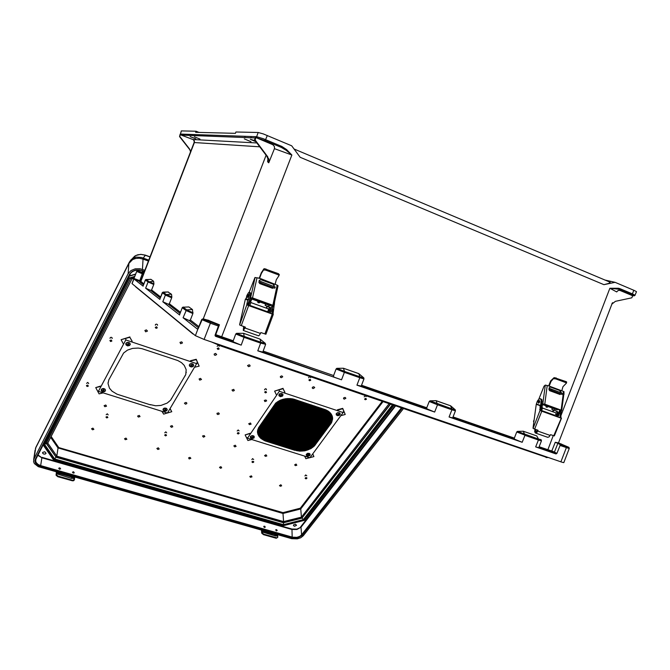 <?xml version="1.0" encoding="UTF-8"?>
<svg xmlns="http://www.w3.org/2000/svg" width="670" height="670" viewBox="0 0 670 670"><rect width="100%" height="100%" fill="white"/><g stroke="black" fill="none" stroke-linecap="round" stroke-linejoin="round"><path stroke-width="1" d="M194.317 136.772L200.037 139.092L194.317 136.772M244.274 138.891L251.032 141.663L244.274 138.891M195.766 138.883L190.138 136.596L195.766 138.883M255.873 141.663L250.329 139.293L255.228 140.809M632.932 295.746L633.828 295.73L631.542 294.599L633.954 295.906L635.051 295.311L633.426 294.356L632.38 293.904L631.55 294.599L618.544 289.155L609.834 288.276L618.619 288.251L619.993 288.686L619.164 289.39L620.227 290.395L618.201 290.478L616.819 291.726M619.993 288.686L632.38 293.904L633.837 290.294L634.549 290.604L636.5 291.71L635.018 295.244M294.071 149.016L610.169 282.238L608.804 283.393L603.913 284.691L300.185 157.274L291.684 145.8L263.318 133.941L258.176 132.484L235.907 132.032L235.43 133.33L195.623 132.342L196.025 131.22L181.419 130.918L180.272 134.678M569.215 448.448L563.805 462.61L562.281 462.333L204.124 339.439L210.363 323.216L218.445 326.039L218.579 325.017L217.432 324.163L219.391 324.749L208.219 320.293M143.531 284.859L139.812 281.944L140.248 281.635L134.26 279.206L134.067 278.536L132.099 283.653L195.389 335.653L204.124 339.439M215.078 335.469L233.353 341.901L233.227 340.779L221.653 336.776L291.835 155.005L286.576 149.569L281.919 146.487L281.3 147.425L286.123 150.264L291.835 155.005L274.449 148.656L268.754 162.852L268.838 158.916L266.794 156.211L267.899 158.865L267.598 161.746L268.754 162.852M236.569 333.35L235.723 333.987L244.089 337.353L244.24 336.432L236.569 333.35L243.604 333.317L244.24 336.432L260.756 342.203L260.613 343.115L265.613 344.279M265.353 343.4L260.044 339.07L260.756 342.203L265.353 343.4M336.876 368.349L336.072 368.961L344.413 372.311L344.522 371.406L336.876 368.349L343.367 368.232L344.522 371.406L359.907 376.783L358.793 373.634L343.459 368.274L358.894 373.667L363.81 377.847L359.907 376.783L359.807 377.679L363.802 378.86L363.927 378.106M429.202 401.456L429.972 400.853L436.053 400.677L450.6 405.769L455.273 409.822L451.965 408.909L450.5 405.735L436.17 400.727L437.518 404.781L429.202 401.456L426.715 407.879L426.983 408.868L361.214 386.121L356.968 385.141L434.704 412.008L426.983 408.868M516.721 432.016L517.449 431.43L523.303 431.22L525.037 435.165L516.721 432.016L514.275 438.188L514.577 439.16L452.694 417.762M539.115 446.681L552.934 451.387L556.921 453.356L560.137 445.366L559.978 444.461L568.797 447.326L558.621 442.937L555.237 442.317L557.875 443.381L554.392 452.124L553.671 452.61L538.781 447.526M218.445 326.039L215.103 335.193L215.681 336.298L215.238 335.963M556.921 453.356L555.991 453.925L553.428 452.577M541.444 440.868L538.764 447.702L535.682 446.915L555.924 453.908M455.416 410.81L452.694 417.896L449.093 416.983L522.215 442.259L514.577 439.16M612.589 302.639L611.819 303.971M632.195 295.571L620.018 290.487M612.196 303.828L615.353 301.316L631.852 297.79L632.715 295.696M552.114 452.049L551.77 451.078L555.237 442.317M616.702 291.978L609.834 288.276L561.192 414.939M568.763 447.25L569.282 448.104L568.83 448.397L560.103 445.458M455.24 409.847L455.416 410.81L451.898 409.789L451.965 408.909L429.972 400.853M541.268 439.939L541.452 440.868L538.454 439.997L538.479 439.135L540.933 439.629M517.449 431.43L538.479 439.135L536.72 435.919L523.303 431.22M561.829 444.21L560.932 443.883M392.721 404.931L393.491 405.199M392.821 404.965L221.016 346.055L221.117 345.628L546.419 457.242L393.19 404.973M150.758 279.365L146.152 279.566L149 281.651L153.891 283.762L153.723 284.49L148.028 281.97L153.581 281.258L153.891 283.762M168.061 292.011L171.478 294.314L171.822 297.011L166.286 294.574L171.394 294.222M163.086 292.078L162.316 292.681L165.775 295.244L171.646 297.798L171.822 297.011M188.831 306.91L183.203 307.195L188.831 306.91L192.466 309.557L186.771 309.858L183.136 307.203L182.408 307.781L185.967 310.445L192.859 313.552L192.466 309.557M257.18 137.987L265.161 140.641L256.778 137.961L272.849 144.728L274.44 146.546L274.449 148.656M201.729 319.406L198.194 328.509L197.181 328.895L198.253 328.367M218.554 324.992L202.449 318.995L198.27 328.593M202.96 319.021L208.78 320.377M193.044 312.681L186.411 309.95L183.119 317.789L189.166 320.52L198.479 327.789M168.204 291.969L163.036 292.103L166.152 294.473L165.431 294.951L162.818 301.76L168.27 304.188L180.046 313.392M179.518 314.774L182.315 307.522L183.287 306.986M233.353 341.901L241.217 345.125L215.681 336.298M257.749 350.846L262.799 352.085L341.566 379.815L257.749 350.846L260.613 343.115L244.089 337.353L241.217 345.125M256.267 136.672L256.375 137.618L257.163 137.97L256.267 136.672L255.069 139.93L267.841 156.956M221.552 337.822L221.653 336.776L215.765 334.64L219.391 324.749M281.919 146.487L263.461 138.765L256.644 136.68L258.176 132.484M208.32 320.327L203.152 318.828L201.737 319.59L210.363 323.216L210.472 322.17M333.769 376.632L333.551 375.627L336.072 368.961M180.464 312.329L169.368 303.728L168.27 304.188M182.299 307.555L179.476 314.883M198.923 326.65L190.355 320.009L189.166 320.52M215.363 335.578L215.355 334.489M256.845 142.961L193.178 139.544L194.133 140.926L194.107 142.551L194.459 141.027L193.404 139.661L181.193 135.106L180.774 134.117L179.585 136.588L180.138 134.176M135.591 286.768L160.591 307.337M192.726 333.786L192.483 333.266M143.38 274.206L136.697 271.425L138.673 271.183L143.857 272.966L137.618 270.99L143.656 273.494M160.289 297.949L150.616 290.395L145.641 288.201L148.028 281.97L145.482 280.06L143.07 286.065M168.338 291.994L162.651 292.438L159.795 299.239M190.473 150.976L189.602 149.067L190.565 151.755M140.667 281.241L143.874 283.954M140.474 281.693L194.049 142.702M132.032 283.578L136.714 271.375M134.067 278.536L140.759 281.006M137.635 271.023L136.747 271.375L134.117 278.226M159.761 299.322L162.333 292.606M150.616 290.395L151.629 289.968L153.723 284.49M150.859 279.331L145.415 279.926M142.568 273.075L139.528 281.325M265.295 527.097L264.625 526.226L263.712 526.394L264.349 527.499L265.295 527.097M277.254 530.498L276.576 529.635L275.688 529.777L276.316 530.9L277.254 530.498M58.734 468.263L59.839 467.844L60.593 468.849L59.496 469.218L58.734 468.263M72.477 472.174L73.566 471.755L74.295 472.836L73.231 473.129L72.477 472.174M88.674 383.583L87.745 382.411L86.631 383.366M112.15 338.551L112.15 337.822L111.203 337.295L110.181 337.638L110.048 338.342M166.679 432.854L165.792 431.849L164.745 432.803M108.163 414.939L107.25 413.842L106.178 414.772M157.5 325.327L157.475 324.607L156.537 324.096L155.524 324.447L155.39 325.218M219.199 346.39L219.015 345.569L218.018 345.268L217.139 346.415M239.081 430.894L238.193 429.947L237.172 430.961M266.484 389.764L266.291 389.027L265.353 388.784L264.516 389.89M253.704 459.511L252.632 458.632L251.836 459.595M310.612 377.604L310.394 376.867L309.473 376.641L308.627 377.813M306.751 475.759L305.704 474.955L304.925 475.926M366.147 396.573L365.033 395.702L364.22 396.875M188.605 457.828L189.216 458.908L190.866 458.314L189.92 457.35L188.605 457.828M202.549 435.986L203.42 437.167L204.852 436.497L204.157 435.55L202.549 435.986M234.341 390.543L232.934 391.071L231.971 389.99L233.738 389.329L234.341 390.543M249.994 366.122L248.553 366.666L247.59 365.544L249.123 364.79L249.994 365.292L249.994 366.122M312.346 387.285L312.304 388.081L313.125 388.558L314.699 387.628L313.778 386.757L312.346 387.285M217.03 413.323L217.047 414.094L217.901 414.554L219.366 413.859L218.671 412.879L217.03 413.323M280.387 376.431L280.361 377.243L281.207 377.738L282.782 376.791L281.819 375.895L280.387 376.431M343.601 397.888L343.534 398.667L344.33 399.136L345.913 398.231L345.025 397.377L343.601 397.888M264.315 400.409L264.876 401.598L266.635 400.945L265.982 399.948L264.315 400.409M266.786 455.893L265.446 456.37L264.541 455.592L265.998 454.762L266.786 455.893M281.651 485.834L280.345 486.286L279.474 485.557L280.906 484.762L281.651 485.834M236.108 446.387L234.768 446.873L233.855 445.893L235.287 445.232L236.108 446.387M251.995 476.906L250.438 477.316L249.809 476.445L251.451 475.868L251.995 476.906M221.711 467.794L220.405 468.263L219.492 467.325L220.891 466.68L221.711 467.794M296.818 465.206L295.478 465.667L294.607 464.905L296.073 464.092L296.818 465.206M251.041 424.185L249.416 424.629L248.754 423.666L250.48 423.046L251.041 424.185M179.97 342.353L181.704 341.859L182.483 342.965L180.657 343.677L179.97 342.353M214.224 353.978L215.673 353.425L216.678 354.572L215.145 355.334L214.249 354.824L214.224 353.978M144.904 330.452L146.362 329.875L147.467 331.081L145.641 331.801L144.904 330.452M199.074 378.935L200.489 378.399L201.494 379.505L199.719 380.175L199.074 378.935M139.996 416.598L139.301 415.434L137.601 416.07L138.372 417.05L139.996 416.598M93.917 429.328L92.912 428.122L91.514 428.808L92.586 429.83L93.917 429.328M172.743 426.748L172.089 425.601L170.398 426.229L171.386 427.251L172.743 426.748M126.915 439.26L125.952 438.08L124.561 438.75L125.323 439.696L126.915 439.26M159.192 448.975L158.279 447.82L156.889 448.481L157.877 449.461L159.192 448.975M106.513 406.221L105.785 405.032L104.076 405.685L104.888 406.682L106.513 406.221M186.796 403.675L186.754 402.896L185.883 402.419L184.417 403.131L185.414 404.194L186.796 403.675M42.62 452.443L44.764 451.789L46.062 453.263L45.317 453.984L43.852 454.067L42.704 453.364L42.62 452.443M293.535 524.828L293.443 525.64L294.532 526.252L296.559 525.288L295.386 524.216L293.535 524.828M295.964 450.449L325.654 409.772M35.46 448.465L128.908 263.385L128.096 273.67L130.868 270.579L135.139 268.812L140.047 268.745L144.904 270.253M128.096 273.67L33.885 459.067L33.567 461.588L34.354 463.548L38.265 466.689L291.668 538.646L297.279 538.889L300.771 537.734L303.259 535.757L403.449 408.608M145.114 255.161L141.211 254.399L137.777 254.784L134.762 256.149L132.484 258.411M393.943 405.35L304.448 520.356L393.516 405.208M283.293 525.071L283.293 525.682L53.357 459.662L53.667 458.85M129.168 262.523L128.908 263.385L132.652 259.575L135.868 258.419L139.36 258.235L143.087 259.097L143.028 258.034L141.362 257.422L136.286 257.138L132.375 258.737L129.486 261.92M129.117 263.009L129.402 262.062M142.593 258.922L145.298 255.228L150.03 256.953M33.684 459.612L35.116 450.064M33.986 458.858L35.845 447.326M383.047 401.615L300.713 508.957L300.286 508.237L283.025 512.625L58.139 447.401L56.824 456.295L56.054 457.049L283.527 522.608L283.578 521.62L56.841 456.195L47.746 443.063M50.694 437.326L57.93 447.861L283.008 513.455L283.025 512.625M302.195 517.692L301.408 517.123L389.111 403.7M131.094 278.268L132.04 278.762M46.381 443.121L47.729 443.113L131.973 278.854L47.721 443.113M283.485 522.433L302.095 517.927M393.416 405.141L303.652 519.912L392.528 404.873M134.804 276.35L129.436 277.958L128.699 277.162M303.87 519.92L283.351 525.087L303.309 519.736M129.436 277.958L44.455 444.336L43.55 444.126M53.784 459.017L283.452 524.736M283.46 524.694L54.68 458.933L55.845 457.183L283.494 522.784L302.279 518.044L303.267 519.702L283.46 524.694L283.485 522.6M54.68 458.933L44.521 444.336L46.155 443.582L130.709 278.385M44.521 444.336L129.494 278.008L130.575 278.427L134.452 277.263M56.565 472.023L56.322 474.594L58.055 476.144L57.788 476.671L56.104 475.281L56.372 471.965M58.441 474.318L58.432 473.38L59.605 473.079L71.523 476.454L72.712 477.668L71.606 478.455L56.355 473.724M58.282 473.757L59.362 473.564L71.263 476.931L72.452 478.288L74.521 478.866L74.471 479.486L72.703 480.273L58.055 476.144M74.697 477.157L74.521 478.866M74.328 479.846L73.608 480.725L72.435 480.8L57.788 476.671M261.819 530.188L262.062 532.717L263.762 534.191L263.444 534.668L261.744 533.194L261.467 530.087M263.737 532.374L263.578 531.444L264.591 531.151L275.069 534.132L276.007 535.079L275.638 536.008L261.928 531.863M263.519 531.62L274.558 534.493L275.747 535.966M277.606 534.66L277.79 537.214L276.869 537.817L263.762 534.191M277.623 537.533L276.166 538.245L263.444 534.668M247.992 303.862L249.123 300.587M249.307 292.413L250.421 292.824L250.697 293.703L249.751 298.694L250.974 298.728L248.486 305.461M247.347 297.396L248.327 296.19L248.369 294.549M246.912 295.512L248.562 292.623L249.24 292.371L249.558 292.907L248.319 299.75L247.632 300.127L245.404 299.038L246.074 298.686L246.912 295.512M269.29 312.957L271.769 306.274L272.858 306.676L270.378 313.351M249.148 292.346L254.91 277.573L259.608 278.251L275.094 284.365L276.291 279.767L279.038 275.563L278.176 274.784L278.46 273.653L279.189 274.608M259.608 278.251L261.359 273.435L264.332 268.703L278.46 273.653M265.906 268.946L265.613 270.077L263.628 270.035M259.164 278.452L261.258 272.791L263.921 268.879M270.27 305.721L270.998 305.135M268.544 306.642L269.047 305.277M272.104 313.954L272.037 312.982L273.117 313.367L273.201 314.356L246.845 304.858L248.637 305.57L241.259 325.603L239.584 324.942L246.845 304.858L247.632 300.127M246.786 303.87L247.9 304.272L247.942 305.252M243.947 326.55L243.738 329.33L245.019 326.927L245.396 327.37L243.327 330.486L243.629 326.441M266.082 333.56L265.915 334.238L264.918 333.945L272.28 314.088L273.209 314.356M241.259 325.603L245.337 327.111M258.469 335.787L259.474 335.184L260.865 332.571L264.918 333.945M273.117 313.367L274.591 301.843M272.213 308.61L272.799 309.431L272.037 312.982M247.9 304.272L249.751 298.694M257.062 277.673L252.531 297.916L250.555 297.84L255.136 277.455M250.974 298.728L252.071 298.259L272.481 305.729M272.858 306.676L273.695 306.048L272.824 305.294L277.204 285.152L278.092 285.78L273.703 305.956M273.745 287.84L272.472 288.293L259.776 283.594L258.938 282.405L259.231 280.479L260.697 279.616L273.285 284.281L274.164 285.244L274.147 286.567M259.734 283.569L271.995 288.1L273.352 287.698M273.762 286.408L273.821 285.211L273.033 284.189M265.906 334.221L273.26 314.406M257.422 301.056L258.302 302.656M268.335 308.87L268.385 310.344L267.322 311.701M266.509 283.712L272.966 286.182L266.509 283.712M261.015 281.743L275.295 287.053L259.123 280.939L261.015 281.743L260.588 282.891L258.913 282.196M271.911 287.179L258.98 282.564M275.236 287.045L274.75 288.184L260.588 282.891M248.637 305.52L249.826 302.178M268.067 312.522L269.273 309.079L268.988 306.986L270.186 307.463L270.454 308.468L269.156 312.915M270.077 307.379L265.178 305.369M266.241 308.116L267.003 306.073L268.988 306.986M250.471 300.244L251.007 302.086L249.743 305.914M540.472 398.684L541.971 399.747L541.703 404.638L542.7 404.63L540.548 410.308M538.504 403.089L539.844 402L539.467 400.551M537.34 401.121L539.099 398.826L540.891 399.069L541.26 400.903L540.548 405.802L536.251 404.378L537.34 401.121M557.097 416.673L559.5 410.727L560.371 411.045L557.976 416.991M548.688 385.903L561.829 390.786L562.951 386.665L566.426 383.156L566.117 381.624L566.644 382.009L566.443 383.031M549.299 385.803L550.975 381.515L554.224 377.62L566.117 381.624M555.983 377.821L555.782 378.86L553.805 378.751M548.638 385.887L550.648 380.853L554.006 377.696M557.021 409.814L558.035 409.42M554.542 410.3L555.02 409.085M560.363 417.837L560.028 416.857L560.907 417.167L561.251 418.155L539.978 410.492L541.804 411.204L534.685 429.018L533.035 428.373L539.978 410.492L540.112 406.037M539.652 409.504L540.539 409.831L540.849 410.802M535.481 429.303L535.799 431.974L536.804 431.522L537.415 429.981M554.291 435.869L553.78 435.751L561.251 418.155M534.685 429.018L538.01 430.324L536.921 432.443L535.422 433.013L534.668 431.706L534.953 429.118M547.608 437.276L549.04 436.924L550.572 434.637L553.78 435.751M560.907 417.167L561.259 410.785M559.793 412.787L560.438 413.524L560.028 416.857M540.539 409.831L541.703 404.638M547.256 385.376L544.769 404.144L542.801 404.002L545.313 385.108L548.981 386.021M557.239 409.898L542.7 404.63L543.998 404.328L560.48 410.316M560.371 411.045L561.686 410.517L561.15 410.099L563.093 394.831M560.932 394.052L559.961 394.496L549.693 390.694L548.99 389.672L549.115 387.863L550.221 387.017L560.413 390.786L561.2 392.838M563.252 393.642L563.537 391.414L564.065 391.766L563.788 393.859M538.94 398.926L544.015 386.18L545.313 385.108M549.676 390.677L559.333 394.245L560.296 393.809M560.564 392.587L559.869 390.585M545.623 405.677L546.393 407.1M555.731 412.812L556.075 414.42L554.777 415.333M554.902 390.484L561.962 393.198L554.902 390.484M549.048 388.315L564.106 394.002L549.057 388.282M558.319 393.072L549.023 389.789M561.678 410.459L563.696 395.032L548.956 389.463M540.581 410.45L541.419 408.491M556.117 416.321L557.239 413.239L556.335 411.12L557.574 411.69L558.093 412.896L556.996 416.639M557.214 411.439L551.812 409.269M552.557 411.665L553.286 409.839L556.335 411.12M542.147 406.313L542.357 408.608L541.318 410.986M257.489 432.158L278.938 400.878M257.54 432.678L279.725 400.476M257.649 433.264L280.47 400.149M257.942 434.302L281.869 399.622M258.126 434.771L282.522 399.412M258.335 435.207L283.167 399.236M258.796 436.003L284.398 398.952M259.307 436.723L285.571 398.75M259.859 437.376L286.701 398.625M260.153 437.678L287.246 398.575M260.454 437.971L287.79 398.55M261.091 438.515L288.837 398.533M261.417 438.766L289.348 398.541M262.104 439.227L290.345 398.6M262.456 439.453L290.83 398.642M262.816 439.662L291.316 398.7M263.176 439.863L291.785 398.759M265.077 440.726L294.046 399.236M265.864 441.028L294.909 399.496M266.291 441.145L295.328 399.63M266.702 441.27L295.746 399.772M267.112 441.396L296.165 399.915M267.523 441.53L296.584 400.049M267.933 441.656L297.011 400.191M270.395 442.435L299.524 401.029M270.797 442.56L299.942 401.171M271.208 442.686L300.361 401.305M271.618 442.82L300.78 401.447M272.028 442.945L301.199 401.59M272.439 443.079L301.617 401.724M276.107 444.235L305.378 402.98M276.492 444.378L305.796 403.122M276.928 444.486L306.215 403.256M277.33 444.62L306.634 403.399M277.74 444.746L307.044 403.533M278.142 444.872L307.463 403.675M278.553 445.006L307.882 403.809M279.365 445.257L308.711 404.094M283.025 446.413L312.454 405.333M283.402 446.555L312.873 405.476M283.829 446.664L313.284 405.61M284.641 446.923L314.113 405.886M285.052 447.049L314.531 406.028M285.856 447.3L315.361 406.305M286.266 447.426L315.771 406.439M287.07 447.686L316.6 406.715M293.125 449.595L322.798 408.775M293.527 449.721L323.208 408.918M293.904 449.863L323.618 409.052M294.733 450.098L299.683 451.161L304.733 450.851L310.888 448.682L314.406 445.977L331.575 422.67L332.622 418.281L331.215 414.085L328.459 411.305L325.603 409.755L293.401 399.069L288.209 398.541L282.966 399.286L279.742 400.467L275.738 403.097L258.561 427.77L257.54 430.827L257.975 434.512L260.94 438.532L264.893 440.827L294.867 450.307M295.135 450.223L324.858 409.471M297.689 450.793L327.169 410.501M300.001 451.01L328.895 411.631M300.478 451.019L329.213 411.891M300.972 451.019L329.531 412.159M301.441 451.044L329.833 412.444M302.991 450.944L330.687 413.365M308.334 449.712L332.488 417.134M309.029 449.436L332.571 417.636M309.766 449.109L332.605 418.072M310.545 448.716L332.605 418.758M311.399 448.23L332.546 419.529M314.716 444.671L315.143 444.662M314.925 444.378L315.361 444.369M343.182 411.866L343.76 412.109L343.141 412.578L279.29 391.247L279.189 390.476M279.29 391.247L247.481 438.188L247.054 437.694M309.841 457.803L343.141 412.578M150.273 404.596L155.641 405.76L160.959 405.434L167.207 403.089L170.582 400.141L185.716 374.597L186.176 369.647L184.242 365.368L181.461 362.629L177.785 360.552L141.873 348.618L138.154 348.057L132.568 348.4L127.526 350.109L123.623 352.981L108.8 379.848L108.079 383.533L109.461 388.156L112.032 391.213L117.083 394.245L150.415 404.806M186.201 372.696L186.268 372.26M168.656 401.925L169.016 401.64M108.13 382.403L108.105 382.88M196.771 362.922L197.315 363.123L196.628 363.634L125.767 339.966L125.759 339.179M125.767 339.966L98.398 391.372L97.887 391.02M167.416 413.08L196.628 363.634M217.407 348.517L218.026 349.439L219.065 348.919L218.387 348.14L217.407 348.517M219.149 349.003L217.917 349.439L217.172 348.567L218.487 347.923L219.149 349.003M155.507 327.37L156.185 328.325L157.215 327.789L156.487 326.977L155.507 327.37M157.324 327.881L156.043 328.317L155.289 327.354L156.638 326.767L157.324 327.881M164.879 435.065L165.44 435.852L166.436 435.408L165.951 434.771L164.879 435.065M165.448 435.852L164.669 435.081L165.699 434.503L166.612 435.148L165.783 435.86M106.17 417.083L106.806 417.904L107.786 417.435L107.066 416.74L106.17 417.083M107.895 417.502L106.672 417.879L105.977 417.033L107.225 416.547L107.895 417.502M110.048 340.569L110.751 341.507L111.764 340.98L111.002 340.184L110.048 340.569M111.882 341.072L110.6 341.491L109.847 340.519L111.186 339.983L111.882 341.072M237.473 433.155L237.959 433.934L239.006 433.49L238.386 432.82L237.473 433.155M238.076 433.951L237.239 433.281L238.084 432.602L239.165 433.189L238.378 433.934M364.84 398.885L365.317 399.722L366.381 399.111L365.795 398.541L364.84 398.885M366.389 399.312L365.267 399.73L364.555 399.044L365.812 398.315L366.389 399.312M309.121 379.848L309.473 380.677L310.687 380.225L310.269 379.538L309.121 379.848M310.746 380.3L309.582 380.719L308.862 379.949L310.135 379.27L310.746 380.3M305.378 478.095L305.914 478.832L306.835 478.288L305.378 478.095M305.746 478.799L305.135 478.187L305.947 477.584L306.927 477.953L306.475 478.732M252.171 461.798L252.54 462.518L253.654 462.124L253.227 461.521L252.171 461.798M252.598 462.534L251.937 461.873L252.758 461.27L253.771 461.689L253.21 462.501M264.893 392L265.454 392.846L266.467 392.369L265.848 391.649L264.893 392M266.534 392.436L265.37 392.846L264.65 392.059L265.915 391.431L266.534 392.436M86.572 385.669L87.083 386.498L88.239 386.046L87.494 385.309L86.572 385.669M88.365 386.121L87.117 386.515L86.388 385.593L87.67 385.108L88.365 386.121M338.677 413.859L339.389 415.057L337.496 415.459L337.194 414.353L338.132 414.504L338.677 413.859M339.204 412.821L340.26 413.959L339.556 415.207L337.915 415.693L336.373 414.948L336.834 413.156L339.204 412.821M337.211 415.517L336.114 414.01L337.596 412.603L339.866 413.03L340.059 414.697M337.722 415.065L337.102 414.512M337.873 415.417L339.288 414.939M252.682 436.89L253.428 438.105L251.619 438.431L251.258 437.343L252.154 437.518L252.682 436.89M253.21 435.86L254.307 436.798L253.905 438.021L252.18 438.649L250.588 437.962L250.295 437.083L250.882 436.187L253.21 435.86M250.957 438.255L250.362 436.597L252.071 435.559L254.089 436.237L254.097 437.812M251.233 437.409L252.012 438.557M252.012 438.389L253.377 437.929M308.652 454.52L309.373 455.633L307.547 456.019L307.203 455.022L308.652 454.52M309.172 453.506L310.218 454.57L309.373 455.876L307.672 456.169L306.416 455.416L306.877 453.825L309.172 453.506M306.894 455.851L306.224 454.536L307.656 453.288L309.875 453.741L310.043 455.257M307.79 455.34L307.145 455.131M307.748 455.659L307.924 456.136M307.924 455.969L309.272 455.533M281.358 394.772L282.103 396.079L280.228 396.431L279.892 395.241L280.814 395.434L281.358 394.772M281.911 393.709L283.016 394.731L282.505 396.087L280.713 396.64L279.156 395.97L279.331 394.186L281.911 393.709M280.63 396.389L282.053 395.886M191.829 364.949L192.717 366.314L190.808 366.716L190.28 365.552L191.285 365.636L191.829 364.949M192.407 363.86L193.63 364.941L193.22 366.373L191.31 366.951L189.644 366.147L189.359 365.125L189.928 364.22L192.407 363.86M191.218 366.666L192.667 366.138M165.398 409.395L166.294 410.643L164.452 411.037L163.932 409.923L164.879 410.048L165.398 409.395M163.723 410.81L163.044 409.881L163.421 408.809L166.177 408.415L167.173 409.337L167.031 410.409L164.317 411.087M164.845 410.978L166.227 410.492M103.507 389.898L104.495 391.196L102.602 391.59L102.058 390.401L102.987 390.568L103.507 389.898M101.857 391.33L101.162 390.267L101.664 389.17L104.52 388.994L105.45 390.032L105.257 391.037L102.56 391.674M104.721 391.498L102.971 391.816L101.605 391.113L101.162 389.781L101.924 388.818L103.348 388.491L104.872 389.019L105.525 390.066L104.956 391.339M102.694 391.439L103.029 391.724M103.046 391.548L104.436 391.037M128.221 343.769L129.209 345.184L127.275 345.603L126.705 344.321L127.685 344.472L128.221 343.769M128.824 342.663L130.139 343.785L129.829 345.234L127.962 345.871L126.119 345.042L125.767 343.936L126.303 343.032L128.824 342.663M127.342 345.444L127.694 345.737M127.702 345.561L129.159 345M553.261 435.567L547.775 449.88L547.951 450.701M566.234 446.647L566.393 447.56L560.865 461.881M267.313 135.499L265.161 140.641L281.291 147.417L265.161 140.641M139.888 282.011L140.817 281.576L194.392 142.526L259.717 146.78M38.039 454.93L41.883 457.803L37.83 455.349M144.335 271.735L139.796 269.993L135.6 270.052L131.957 271.559L129.578 274.197L35.309 459.235L34.89 461.035L35.401 462.878L37.386 465.039L40.493 466.496L41.883 457.803L291.877 529.459L297.019 529.509L300.972 527.181L296.919 529.124L291.994 529.074L42.017 457.384M40.493 466.496L292.237 537.909L297.84 537.96L302.153 535.439L301.617 534.853L299.658 536.419L296.902 537.332L292.463 537.139L40.761 465.658L38.09 464.452L36.264 462.669L35.636 461.119L35.92 459.092M129.578 274.197L132.434 271.702L134.888 270.546L137.752 270.119L141.588 270.605M292.237 537.909L291.994 529.074M36.088 446.898L129.318 262.221M35.309 459.235L35.92 459.101L130.198 274.172M35.895 459.126L35.728 459.561M247.473 297.447L248.227 294.498L247.163 295.395L247.054 296.885L247.867 295.043L246.945 295.981L247.146 297.321M260.262 302.086L258.536 302.765L257.59 301.115M258.025 301.274L258.729 302.455L260.035 302.003M538.127 401.472L538.529 402.662L539.275 401.087L538.764 400.735L538.127 401.472M538.705 400.76L539.635 400.719L539.61 402.084L538.739 403.072L538.069 402.444M548.06 406.564L546.578 407.192L545.908 405.777M546.343 405.936L546.862 406.958L547.968 406.522M336.482 413.474L337.588 412.687L339.07 412.695M339.213 412.745L339.707 413.063M250.664 436.379L253.109 435.726M253.227 435.76L253.897 436.22M306.55 454.118L309.046 453.372M309.18 453.414L309.766 453.808M279.256 394.262L281.794 393.591M281.919 393.633L282.497 394.019M189.903 364.246L192.315 363.751M192.424 363.785L193.161 364.279M163.53 408.717L165.884 408.206M165.976 408.239L166.813 408.817M101.756 389.103L104.043 388.692M104.11 388.717L105.081 389.404M126.446 342.923L128.757 342.546M128.841 342.579L129.72 343.182M619.474 290.336L620.194 290.252L619.147 289.381L631.55 294.599M180.238 134.787L181.319 130.926M146.102 279.44L145.423 279.892L143.045 286.123M145.206 255.119L140.809 254.349L135.943 255.454L130.859 260.052L129.017 262.824M257.732 302.237L259.131 302.832L260.278 302.095M539.342 400.501L538.01 401.64L538.714 403.164M546.067 406.958L547.147 407.251L548.11 406.581M282.439 396.137L280.336 396.623L278.812 395.216L279.583 393.801L281.877 393.524M281.886 393.524L283.025 394.555L282.765 395.819M192.918 366.591L191.26 366.976L189.727 366.239L189.317 365.033L190.087 363.927L191.603 363.534L193.119 364.061L193.747 365.317L193.22 366.364M166.579 410.827L165.13 411.263L163.698 410.785L162.994 409.621L163.505 408.549L164.828 408.022L166.445 408.357L167.266 409.429L166.847 410.618M129.327 345.594L127.635 345.862L126.119 345.042L125.742 343.794L126.513 342.705L128.029 342.328L129.645 342.914L130.281 344.338L129.578 345.444M633.837 290.294L615.018 282.346L604.7 279.959M615.018 282.346L603.913 284.691M204.442 135.985L201.628 134.821M233.227 340.779L235.723 333.987M243.604 333.317L260.044 339.07M559.978 444.461L557.875 443.381M547.34 457.233L546.536 456.957M217.164 343.919L221.234 345.318M153.581 281.258L150.968 279.356M169.368 303.728L171.646 297.798M190.355 320.009L192.859 313.552M255.069 139.93L254.55 139.904L255.747 136.655L180.774 134.117M162.818 301.76L179.61 315.017M159.862 299.423L145.641 288.201M143.129 286.207L134.26 279.206M183.119 317.789L197.181 328.895M254.55 139.904L266.794 156.211M207.884 136.119L205.028 134.938M198.948 132.425L196.025 131.22M179.887 136.596L189.602 149.067M179.585 136.588L189.711 149.569M304.197 519.602L283.301 525.272L53.608 459.285L43.332 444.562M390.493 404.169L302.254 517.751M46.255 443.373L55.886 456.865M300.713 508.957L301.408 517.123L283.578 521.62L283.008 513.455L300.713 508.957M265.613 270.077L278.176 274.784M272.28 314.088L248.637 305.57M245.404 299.038L239.709 324.255M272.38 308.694L272.74 307.036M252.531 297.916L272.824 305.294M249.868 298.326L250.555 297.84M271.769 306.274L272.456 305.822M277.204 285.152L275.094 284.365M267.003 306.073L265.161 305.403L265.663 304.046M271.618 287.958L271.844 287.329M251.309 300.386L250.521 300.093L251.309 300.386L251.811 299.021M250.99 300.227L251.476 298.895M555.782 378.86L565.924 382.662M560.874 418.072L541.804 411.204M536.251 404.378L533.094 427.745M560.07 412.904L560.271 411.372M540.924 406.991L541.125 406.38M544.769 404.144L561.15 410.099M541.812 404.303L542.801 404.002M559.5 410.727L560.472 410.442M563.537 391.414L561.829 390.786M553.286 409.839L551.804 409.303L552.289 408.097M558.018 393.759L558.244 393.198M534.183 419.696L533.496 421.422L533.923 421.623M191.034 360.879L196.235 359.606L199.166 366.138L194.903 367.185M199.166 366.138L196.235 359.296L190.498 360.703M102.887 392.955L99.093 393.868L95.701 387.578L100.282 386.481M95.701 387.578L100.466 386.129M123.146 343.476L121.077 339.732L129.854 337.27L131.957 341.13M129.854 337.27L132.191 341.206M121.077 339.732L129.88 336.96M167.023 413.097L163.614 414.11L162.031 411.522M170.021 408.784L171.771 411.682L167.534 412.946M171.771 411.682L170.121 408.616M337.94 409.998L342.722 408.666L345.217 414.496L341.197 415.609M345.217 414.496L342.68 408.357L337.42 409.822M276.241 394.479L274.608 391.113L283.067 388.684L284.742 392.21M283.067 388.684L284.892 392.26M274.608 391.113L283.041 388.374M251.476 439.604L247.917 440.533L245.128 434.889L249.709 433.683M245.128 434.889L249.969 433.306M309.364 457.778L305.813 458.682L304.766 456.337M312.722 454.009L313.87 456.63L310.059 457.602M313.87 456.63L312.79 453.917M338.886 414.755L338.97 413.943M252.925 437.753L252.984 436.974M308.87 455.366L308.937 454.595M279.851 395.334L280.395 396.272M281.601 395.694L281.668 394.865M190.322 365.552L190.925 366.532M192.114 365.912L192.173 365.058M163.966 409.94L164.552 410.878M165.691 410.3L165.733 409.487M102.083 390.468L102.703 391.431M103.833 390.836L103.875 389.999M126.73 344.388L127.367 345.41M128.548 344.765L128.598 343.886M632.011 295.529L632.74 295.704M333.585 375.527L263.101 351.122M361.549 385.208L426.748 407.779M453.037 416.882L514.309 438.096M535.682 446.915L538.454 439.997L524.987 435.307L522.215 442.259M449.093 416.983L451.898 409.789L437.518 404.781L434.704 412.008M341.566 379.815L344.413 372.311L359.807 377.679L356.968 385.141M266.091 155.273L203.295 318.853M151.629 289.968L160.658 296.969M256.828 142.936L193.127 139.528M181.21 135.106L255.287 137.911L181.193 135.097M197.993 328.844L195.389 335.653M143.924 271.593L141.789 272.229M135.683 274.064L129.302 275.981M283.293 525.682L304.448 520.356M53.357 459.662L43.114 444.989M300.704 526.888L395.116 405.76M141.831 270.521L144.444 271.459M402.26 408.206L302.153 535.439M148.455 261.049L143.087 259.097L142.425 269.365M143.037 258.042L148.799 260.136M395.551 405.903L300.972 527.181L301.617 534.853L401.38 407.904M129.243 276.099L135.642 274.172M141.939 272.28L144.067 271.643M44.455 444.336L54.639 458.958M129.494 278.008L134.779 276.417M392.478 404.847L303.267 519.702M51.138 436.463L58.424 447.108M300.286 508.237L382.202 401.33M58.441 473.372L56.464 472.811M74.605 477.944L72.645 477.392M72.243 480.75L72.519 480.222M56.037 474.812L56.305 474.285M59.714 473.112L59.454 473.59M71.523 476.454L71.263 476.931M263.578 531.452L261.861 530.958M277.656 535.431L275.948 534.953M277.74 536.335L275.94 535.824M276.032 538.211L276.35 537.742M261.668 532.885L261.987 532.416M264.591 531.151L264.273 531.586M274.876 534.065L274.558 534.493M248.327 302.966L249.433 303.359M250.505 295.328L249.399 294.926M270.245 310.88L271.325 311.274M272.791 309.498L272.037 309.138M260.37 333.425L245.145 328.066M244.55 328.509L243.62 328.183M274.139 303.937L274.549 304.079M246.091 298.627L248.327 299.716M245.748 298.828L247.975 299.925M265.019 311.424L265.203 310.93M267.422 306.232L266.677 308.267M265.63 311.089L265.446 311.575M540.707 408.574L541.318 408.792M542.122 401.514L541.226 401.188M558.127 414.864L559.006 415.182M560.438 413.633L559.634 413.29M550.062 435.416L537.767 431.086M536.913 431.371L535.347 430.818M536.77 403.977L540.64 405.626M536.511 404.178L540.372 405.836M537.985 430.534L537.432 430.274M560.606 392.252L561.242 392.503M559.257 394.22L559.885 394.471M551.377 414.613L551.552 414.177M551.343 390.409L551.753 389.379M553.721 410.007L552.993 411.816M551.988 414.336L551.812 414.772M315.243 444.486L315.285 444.922M330.678 423.524L330.737 423.993M247.481 438.188L309.674 457.719M171.386 398.541L171.378 398.985M184.979 375.635L184.97 376.113M98.398 391.372L167.14 412.963M195.045 134.603L194.677 135.616M245.136 136.295L244.684 137.509M558.445 443.038L611.869 304.214M546.075 457.493L548.085 457.493M251.275 136.504L250.815 137.744M361.205 386.096L363.961 378.868M262.933 351.591L265.555 344.522M192.483 333.551L160.298 307.069M221.008 346.047L212.03 342.161M193.555 334.146L192.642 333.752M190.908 134.461L190.548 135.466M145.248 255.136L150.055 256.886M35.962 459.017L130.24 274.13M144.167 271.677L142.04 272.313M135.616 274.248L129.201 276.174M131.931 278.871L134.084 278.226M390.275 404.094L302.17 517.86M55.995 457.015L46.456 443.28M283.36 525.087L53.994 459.185M53.851 459.109L43.491 444.252M250.982 298.72L270.395 305.763M258.603 335.838L243.403 330.503M272.707 309.18L272.12 308.895M279.047 275.462L279.29 274.491M267.456 311.743L249.977 305.445M268.368 308.87L250.932 302.572M547.826 437.351L535.548 433.046M559.718 413.038L560.204 413.248M554.375 435.919L561.46 418.264M559.919 390.618L560.547 390.861M554.995 415.417L541.586 410.584M555.949 412.887L542.44 407.997M564.048 393.993L563.646 394.998M276.057 402.821L257.783 429.646M277.154 401.966L257.556 430.726M278.092 401.355L257.481 431.572M281.182 399.864L257.833 434.018M283.787 399.085L258.637 435.785M284.993 398.843L259.131 436.53M286.14 398.675L259.675 437.208M288.318 398.533L260.873 438.381M289.85 398.566L261.861 439.126M292.254 398.834L263.645 440.173M292.715 398.926L264.022 440.349M293.167 399.019L264.407 440.525M293.611 399.119L264.792 440.684M294.482 399.362L265.588 440.977M297.43 400.333L268.461 441.89M297.849 400.467L268.871 442.016M298.267 400.61L269.281 442.15M298.686 400.752L269.692 442.275M299.105 400.894L270.094 442.409M302.036 401.866L272.958 443.306M302.455 402.008L273.368 443.44M302.873 402.142L273.779 443.565M303.292 402.285L274.181 443.691M303.711 402.427L274.591 443.825M304.13 402.561L275.002 443.95M304.54 402.703L275.412 444.076M304.959 402.838L275.814 444.21M308.3 403.951L279.072 445.232M309.13 404.228L279.884 445.491M309.548 404.37L280.295 445.617M309.959 404.504L280.697 445.743M310.378 404.647L281.107 445.877M310.796 404.781L281.509 446.002M311.207 404.923L281.919 446.128M311.625 405.057L282.321 446.254M312.036 405.199L282.732 446.387M313.702 405.752L284.348 446.898M314.942 406.162L285.562 447.275M316.19 406.581L286.777 447.661M317.019 406.858L287.589 447.92M317.429 406.991L287.991 448.046M317.84 407.125L288.393 448.171M318.258 407.268L288.803 448.297M318.669 407.402L289.206 448.423M319.079 407.544L289.608 448.548M319.498 407.678L290.01 448.682M319.908 407.821L290.411 448.808M320.319 407.955L290.822 448.933M320.737 408.089L291.224 449.059M321.148 408.231L291.626 449.185M321.558 408.365L292.028 449.319M321.969 408.507L292.43 449.444M322.387 408.641L292.832 449.57M324.037 409.194L294.44 450.072M324.447 409.328L294.842 450.206M325.26 409.621L295.663 450.441M326.039 409.94L296.5 450.642M326.424 410.124L296.936 450.726M326.801 410.308L297.371 450.81M327.529 410.71L298.259 450.935M327.881 410.919L298.72 450.985M328.225 411.146L299.18 451.027M328.568 411.388L299.649 451.061M330.126 412.737L302.12 451.061M330.411 413.047L302.639 451.019M330.947 413.7L303.711 450.91M331.198 414.052L304.264 450.826M331.432 414.42L304.825 450.726M331.658 414.814L305.403 450.617M331.859 415.224L305.997 450.475M332.052 415.66L306.6 450.324M332.22 416.112L307.228 450.14M332.37 416.606L307.882 449.922M332.27 420.869L312.714 447.384M315.143 444.093L315.553 444.227M315.352 443.8L315.771 443.934M315.57 443.506L315.98 443.641M315.779 443.222L316.198 443.356M315.997 442.929L316.408 443.063M316.215 442.635L316.625 442.769M316.424 442.351L316.843 442.476M316.642 442.058L317.052 442.192M316.86 441.765L317.27 441.899M317.069 441.471L317.488 441.605M317.287 441.178L317.697 441.312M317.505 440.894L317.915 441.019M317.714 440.6L318.133 440.734M317.932 440.307L318.342 440.441M318.149 440.014L318.56 440.148M318.359 439.721L318.778 439.855M318.577 439.428L318.995 439.562M318.794 439.135L319.205 439.269M319.012 438.842L319.423 438.976M319.23 438.548L319.64 438.682M319.439 438.255L319.858 438.389M319.657 437.962L320.076 438.096M319.875 437.669L320.285 437.803M320.092 437.376L320.503 437.51M320.31 437.083L320.721 437.217M320.528 436.79L320.938 436.924M320.737 436.497L321.156 436.631M320.955 436.204L321.374 436.338M321.173 435.91L321.592 436.044M321.391 435.617L321.809 435.751M321.608 435.324L322.019 435.458M321.826 435.023L322.236 435.157M322.044 434.73L322.454 434.864M322.262 434.436L322.672 434.57"/></g></svg>
